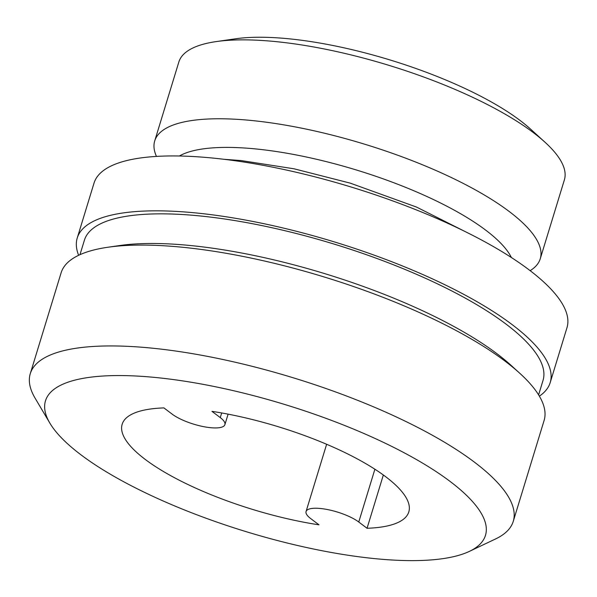 <?xml version="1.0" encoding="UTF-8"?>
<svg xmlns="http://www.w3.org/2000/svg" width="597" height="597" viewBox="0 0 597 597"><rect width="100%" height="100%" fill="white"/><g stroke="black" fill="none" stroke-linecap="round" stroke-linejoin="round"><path stroke-width="0.9" d="M49.872 423.139L35.096 398.162A252.531 72.946 17 0 1 30.275 373.677L61.11 272.822A252.531 72.946 17 0 1 107.856 247.255A252.531 72.946 17 0 1 169.257 246.121A252.531 72.946 17 0 1 519.644 373.147A252.531 72.946 17 0 1 544.098 420.489L513.263 521.338A252.531 72.946 17 0 1 495.577 538.949L469.361 551.389A230.046 66.454 17 0 1 386.96 559.673A230.046 66.454 17 0 1 49.872 423.139A230.046 66.454 17 0 1 284.911 404.542A230.046 66.454 17 0 1 469.361 551.389M30.275 373.677A252.531 72.946 17 0 1 293.097 377.752A252.531 72.946 17 0 1 513.263 521.338M221.681 412.96L220.263 417.601L211.972 411.348A149.869 43.29 17 0 1 408.803 511.905A149.869 43.29 17 0 1 367.051 528.27L383.341 474.996M326.626 444.272L306.06 511.532A29.977 8.656 17 0 0 310.694 518.577L318.985 524.83A149.869 43.29 17 0 1 122.161 424.273A149.869 43.29 17 0 1 163.906 407.908L172.197 414.161A29.977 8.656 17 0 0 203.271 426.586A29.977 8.656 17 0 0 224.897 424.646A29.977 8.656 17 0 0 220.263 417.601M538.606 394.886L543.031 380.401A239.793 69.267 -163 0 0 431.728 281.157A239.793 69.267 -163 0 0 187.1 214.83A239.793 69.267 -163 0 0 84.408 240.188L79.976 254.673M306.06 511.532A29.977 8.656 17 0 1 327.686 509.592A29.977 8.656 17 0 1 358.76 522.017L367.051 528.27M511.39 257.523A179.846 51.946 -163 0 0 246.442 148.138A179.846 51.946 -163 0 0 179.354 156.011M154.72 140.907L178.846 62.013A201.577 58.23 17 0 1 216.159 41.596A201.577 58.23 17 0 1 544.86 142.093A201.577 58.23 17 0 1 564.381 179.876L540.255 258.777A201.577 58.23 -163 0 0 446.69 175.346A201.577 58.23 -163 0 0 241.046 119.594A201.577 58.23 -163 0 0 154.72 140.907A201.577 58.23 -163 0 0 156.459 156.414M530.143 270.665A201.577 58.23 -163 0 0 540.255 258.777M216.159 41.596L235.531 38.798A180.809 52.23 17 0 1 530.367 128.937L544.86 142.093M519.644 373.147L510.756 365.08A239.793 69.267 -163 0 0 178.04 244.464A239.793 69.267 -163 0 0 119.736 245.531L107.856 247.255M78.632 255.292A247.285 71.431 17 0 1 77.244 237.994A247.285 71.431 17 0 1 255.643 222.002A247.285 71.431 17 0 1 511.98 324.499A247.285 71.431 17 0 1 550.203 382.595A247.285 71.431 17 0 1 539.375 396.154M77.244 237.994L94.02 183.115A247.285 71.431 17 0 1 272.419 167.115A247.285 71.431 17 0 1 528.763 269.613A247.285 71.431 17 0 1 566.978 327.708L550.203 382.595M374.894 469.227L358.76 522.017M228.106 414.154L224.897 424.646M223.83 159.28L241.337 160.593L294.09 168.809L350.215 183.13L416.505 207.062L472.697 235.367"/></g></svg>
